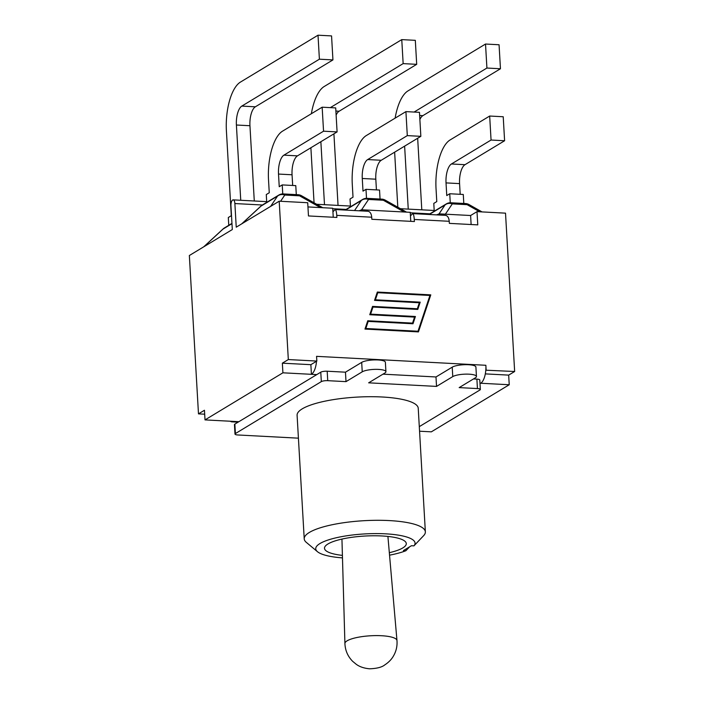 <?xml version="1.0" encoding="UTF-8"?>
<svg xmlns="http://www.w3.org/2000/svg" width="704" height="704" viewBox="0 0 704 704"><rect width="100%" height="100%" fill="white"/><g stroke="black" fill="none" stroke-linecap="round" stroke-linejoin="round"><path stroke-width="1.06" d="M479.978 383.214L480.718 383.249A14.828 5.984 -87 0 0 485.804 370.198A14.828 5.984 93 0 0 485.866 365.279L316.562 356.347L316.835 361.064L310.869 364.681L311.423 374.317L282.911 372.812L205.014 419.901L238.876 421.687L234.863 424.107A4.875 1.179 176.7 0 0 234.45 424.626L234.995 434.069A4.875 1.179 -3.3 0 1 235.409 433.558L321.323 381.621A4.875 1.179 -3.3 0 1 327.738 380.67L346.007 381.638L362.234 371.826A12.39 3.001 -3.3 0 1 376.015 369.345A12.39 3.001 -3.3 0 1 385.924 371.703A12.39 3.001 -3.3 0 1 384.868 373.014L368.641 382.826L436.533 386.408L452.769 376.596A12.39 3.001 -3.3 0 1 466.55 374.123A12.39 3.001 -3.3 0 1 476.45 376.482A12.39 3.001 -3.3 0 1 475.394 377.793L459.166 387.605L477.435 388.573A4.875 1.179 -3.3 0 1 480.339 389.479A4.875 1.179 -3.3 0 1 479.926 389.99L419.294 426.642M385.924 371.703L385.378 362.261A12.39 3.001 176.7 0 0 375.478 359.894A12.39 3.001 176.7 0 0 361.689 362.375L345.462 372.187L327.193 371.219A4.875 1.179 176.7 0 0 320.778 372.178L238.876 421.687M476.45 376.482L475.904 367.039A12.39 3.001 176.7 0 0 466.004 364.672A12.39 3.001 176.7 0 0 452.223 367.154L435.987 376.966L382.967 374.167M480.339 389.479L479.794 380.028A4.875 1.179 176.7 0 0 476.89 379.122L473.502 378.946M298.417 438.17L237.899 434.975A4.875 1.179 -3.3 0 1 234.995 434.069M425.357 531.863L418.238 408.285A60.667 14.678 176.7 0 0 356.822 397.118A60.667 14.678 176.7 0 0 297.097 415.263L304.225 538.85A60.667 14.678 176.7 0 0 306.346 542.397L317.478 551.707A49.746 12.038 -3.3 0 1 364.118 533.958A49.746 12.038 -3.3 0 1 413.934 545.864L423.658 535.63A60.667 14.678 176.7 0 0 425.357 531.863A60.667 14.678 176.7 0 0 363.95 520.705A60.667 14.678 176.7 0 0 304.225 538.85M436.533 386.408L435.987 376.966M346.007 381.638L345.462 372.187M419.558 431.218L431.332 431.842L509.23 384.754L508.675 375.118L485.311 373.886M480.718 383.249L509.23 384.754M421.793 209.827L417.666 138.248M404.624 146.133L408.25 209.106M419.874 119.504A15.602 6.301 93 0 1 422.875 115.65L500.456 68.754L499.066 44.757L485.522 44.035L486.913 68.042L500.456 68.754M486.913 68.042L414.102 112.05M395.129 118.14A40.383 16.306 93 0 1 407.942 90.93L485.522 44.035M397.813 207.222L394.636 152.17M338.043 205.41L333.916 133.83M320.866 141.715L324.491 204.688M336.116 115.086A15.602 6.301 93 0 1 339.117 111.232L416.698 64.337L415.316 40.33L401.764 39.618L403.154 63.615L416.698 64.337M403.154 63.615L330.343 107.624M311.37 113.722A40.383 16.306 93 0 1 324.192 86.513L401.764 39.618M314.054 202.805L310.886 147.752M254.285 200.983L249.946 125.726A15.602 6.301 93 0 1 255.358 106.806L332.939 59.91L331.558 35.913L318.014 35.2L319.396 59.198L332.939 59.91M319.396 59.198L241.815 106.093A15.602 6.301 -87 0 0 236.403 125.013L240.742 200.27M228.765 225.315L228.307 217.51L231.299 215.706L226.415 131.05A40.383 16.306 93 0 1 240.434 82.095L318.014 35.2M223.115 228.914A7.806 1.065 47.3 0 0 223.062 229.038A7.806 6.882 -121.2 0 1 224.374 227.973A7.806 7.806 0 0 0 223.115 228.914L203.702 246.84M266.728 202.365L266.279 194.559L269.262 192.755L268.532 180.092A40.383 16.306 93 0 1 282.55 131.146L322.159 107.193L323.55 131.199L283.932 155.144A15.602 6.301 -87 0 0 278.511 174.064L279.242 186.718L282.234 184.914L282.753 193.926M292.679 185.469L292.054 174.777A15.602 6.301 93 0 1 297.475 155.857L337.093 131.912L335.702 107.914L322.159 107.193M323.55 131.199L337.093 131.912M296.296 194.621L295.777 185.627L282.234 184.914M261.078 205.964A7.806 1.065 47.3 0 0 261.026 206.087A7.806 6.882 -121.2 0 1 262.337 205.022A7.806 7.806 0 0 0 261.078 205.964L241.666 223.898M280.588 201.282L284.786 195.034A7.806 3.15 -87 0 0 283.281 193.934A7.806 7.806 0 0 0 278.837 195.052A7.806 6.882 58.8 0 0 277.526 196.117A7.806 6.882 33.9 0 1 284.786 195.034L299.552 195.818A7.806 3.247 -60.6 0 1 301.47 195.712A7.806 7.806 0 0 0 298.047 194.718A7.806 3.15 93 0 1 299.552 195.818L320.452 207.592M350.486 206.791L350.029 198.977L353.021 197.173L352.29 184.51A40.383 16.306 93 0 1 366.309 135.564L405.918 111.619L407.299 135.617L367.69 159.562A15.602 6.301 -87 0 0 362.27 178.482L363 191.136L365.992 189.332L366.511 198.343M376.429 189.886L375.813 179.194A15.602 6.301 93 0 1 381.234 160.274L420.851 136.33L419.461 112.332L405.918 111.619M407.299 135.617L420.851 136.33M380.054 199.038L379.535 190.045L365.992 189.332M345.497 210.074L361.275 200.534A7.806 6.882 33.9 0 1 368.544 199.461A7.806 3.15 -87 0 0 367.039 198.352A7.806 7.806 0 0 0 362.595 199.47A7.806 6.882 58.8 0 0 361.275 200.534L354.552 210.549M361.601 209.792L368.544 199.461L383.31 200.235A7.806 3.247 -60.6 0 1 385.229 200.13A7.806 7.806 0 0 0 381.806 199.135A7.806 3.15 93 0 1 383.31 200.235L404.202 212.01M434.236 211.209L433.787 203.403L436.779 201.59L436.049 188.936A40.383 16.306 93 0 1 450.058 139.982L489.676 116.037L491.058 140.034L451.449 163.979A15.602 6.301 -87 0 0 446.028 182.899L446.758 195.562L449.742 193.75L450.261 202.761M460.187 194.304L459.571 183.612A15.602 6.301 93 0 1 464.992 164.692L504.601 140.747L503.219 116.75L489.676 116.037M491.058 140.034L504.601 140.747M463.804 203.456L463.285 194.471L449.742 193.75M429.255 214.491L445.034 204.952A7.806 6.882 33.9 0 1 452.302 203.878A7.806 3.15 -87 0 0 450.798 202.77A7.806 7.806 0 0 0 446.345 203.887A7.806 6.882 58.8 0 0 445.034 204.952L439.006 213.928M445.377 214.183L452.302 203.878L467.069 204.653A7.806 3.247 -60.6 0 1 468.978 204.547A7.806 7.806 0 0 0 465.564 203.553A7.806 3.15 93 0 1 467.069 204.653L479.723 211.79M204.688 414.198L198.484 413.873L189.35 255.517L232.311 229.548L230.947 205.929A4.875 1.971 93 0 1 233.165 199.874A4.875 1.971 93 0 1 234.881 203.553L262.363 205.005M359.066 210.795L361.662 209.766L410.247 212.326L410.766 221.338M436.586 214.878L439.182 213.858L470.606 215.512L477.004 211.649L505.516 213.154L514.65 371.501L508.675 375.118M307.947 206.932L332.728 208.243L332.93 211.834L335.113 209.528C335.949 209.81 336.503 211.754 336.767 215.362L336.882 217.439L308.466 215.943L307.71 202.717L279.198 201.212L236.236 227.172L234.881 203.553M332.93 211.834L333.247 217.246M410.45 215.917L412.632 213.62C413.477 213.893 414.022 215.838 414.286 219.454L414.401 221.531L371.835 219.287L371.712 217.202C371.36 213.594 370.093 211.605 367.893 211.253L335.113 209.528M316.51 361.266A14.828 5.984 93 0 1 311.423 374.317L316.765 374.598M477.004 211.649L477.77 224.875L449.354 223.37L449.231 221.294C448.879 217.677 447.612 215.697 445.412 215.345L412.632 213.62M233.526 421.397A14.828 5.984 93 0 1 231.915 421.846A14.828 5.984 93 0 1 230.366 421.238M377.766 292.706L375.399 299.798L420.2 302.157L417.78 309.426L372.979 307.058L370.612 314.142L415.422 316.51L412.993 323.77L368.192 321.402L365.834 328.486L418 331.241L429.933 295.46L377.766 292.706L375.012 300.036L419.813 302.394L417.472 309.408M372.979 307.058L370.225 314.38L415.026 316.747L412.685 323.752M368.192 321.402L365.438 328.724L418 331.241M430.786 294.87L418.44 331.901L364.971 329.076L367.752 320.751L412.553 323.11L414.559 317.099L369.758 314.732L372.539 306.398L417.34 308.766L419.346 302.746L374.546 300.379L377.326 292.054L430.786 294.87L377.238 292.31M417.34 308.766L372.451 306.654M412.553 323.11L367.673 320.998M418.132 331.883L430.39 295.108M310.869 364.681L282.348 363.176L282.911 372.812M205.014 419.901L204.459 410.256L198.484 413.873M361.662 209.766L361.733 210.936M439.182 213.858L439.252 215.019M485.804 370.198L514.65 371.501M485.866 365.279L486.13 369.996M282.348 363.176L288.323 359.559L316.835 361.064M470.606 215.512L471.126 224.523M279.198 201.212L288.323 359.559M342.408 555.394A40.964 9.909 -3.3 0 1 324.5 548.302A40.964 9.909 -3.3 0 1 327.976 543.963A40.964 9.909 -3.3 0 1 373.56 535.77A40.964 9.909 -3.3 0 1 406.296 543.585A40.964 9.909 -3.3 0 1 389.33 552.693M409.605 546.832L405.918 550.713A49.746 12.038 -3.3 0 1 389.541 555.166M342.478 557.876A49.746 12.038 -3.3 0 1 317.478 551.707M413.934 545.864L411.426 545.732L403.41 550.581L405.918 550.713M320.778 372.178L321.323 381.621M327.738 380.67L327.193 371.219M235.409 433.558L234.863 424.107M476.89 379.122L477.435 388.573M452.769 376.596L452.223 367.154M362.234 371.826L361.689 362.375M419.646 115.474L422.875 115.65M335.887 111.056L339.117 111.232M236.403 125.013L249.946 125.726M241.815 106.093L255.358 106.806M203.922 246.708L223.062 229.038L231.968 223.652M297.475 155.857L283.932 155.144M278.511 174.064L292.054 174.777M241.886 223.758L261.026 206.087L277.526 196.117L270.618 206.395M381.234 160.274L367.69 159.562M362.27 178.482L375.813 179.194M345.242 210.065A7.806 6.882 -121.2 0 1 346.095 209.44A7.806 7.806 0 0 0 345.215 210.056M464.992 164.692L451.449 163.979M446.028 182.899L459.571 183.612M429 214.482A7.806 6.882 -121.2 0 1 429.854 213.858A7.806 7.806 0 0 0 428.974 214.482M332.754 208.718L346.122 209.422L362.595 199.47M410.274 212.81L429.88 213.84M414.286 219.454L449.231 221.294M336.767 215.362L371.712 217.202M396.968 640.526A26.066 6.31 176.7 0 0 370.586 635.774A26.066 6.31 176.7 0 0 344.916 643.526C345.215 650.47 347.802 656.41 352.669 661.338L356.18 664.242C359.524 666.758 363.994 668.281 369.6 668.8C376.86 668.536 381.938 667.225 384.806 664.884C388.476 662.482 391.274 659.674 393.193 656.445C396.158 651.543 397.417 646.228 396.968 640.526L387.913 536.43M231.95 223.388L224.374 227.973M298.047 194.718L283.281 193.934M278.837 195.052L262.337 205.022M322.775 207.715L301.47 195.712M406.534 212.133L385.229 200.13M381.806 199.135L367.039 198.352M482.055 211.913L468.978 204.547M465.564 203.553L450.798 202.77M446.345 203.887L429.854 213.858M238.066 422.171L231.915 421.846M233.165 199.874L266.684 201.643M316.677 204.274L350.442 206.061M400.435 208.701L434.201 210.478M341.942 539.079L344.916 643.526"/></g></svg>
